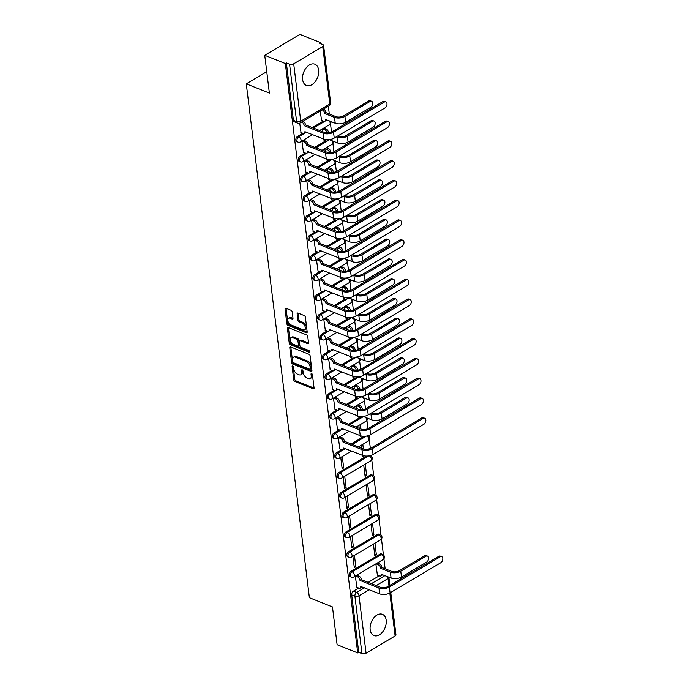 <?xml version="1.0" encoding="UTF-8"?>
<svg xmlns="http://www.w3.org/2000/svg" width="688" height="688" viewBox="0 0 688 688"><rect width="100%" height="100%" fill="white"/><g stroke="black" fill="none" stroke-linecap="round" stroke-linejoin="round"><path stroke-width="1.03" d="M292.718 366.007A1.006 0.585 -120.7 0 0 292.116 366.601L293.742 379.819A1.436 0.834 -120.7 0 0 294.911 381.47L313.203 388.772A1.436 0.834 -120.7 0 0 313.78 388.763A1.436 0.834 -120.7 0 0 314.063 387.937L312.438 374.719A1.006 0.585 -120.7 0 0 311.019 374.143L311.225 375.854A4.601 2.675 -120.7 0 1 310.331 378.52A4.601 2.675 -120.7 0 1 308.465 378.538L306.943 377.936A4.601 2.675 -120.7 0 1 303.202 372.655L302.987 370.944A1.006 0.585 -120.7 0 0 301.568 370.376L301.774 372.079A4.601 2.675 -120.7 0 1 300.88 374.745A4.601 2.675 -120.7 0 1 299.013 374.762L297.491 374.16A4.601 2.675 -120.7 0 1 293.75 368.88L293.535 367.168A1.006 0.585 -120.7 0 0 292.718 366.007M370.17 629.692A11.438 7.422 111.8 0 0 373.937 635.557A11.438 7.422 111.8 0 0 382.648 631.902A11.438 7.422 111.8 0 0 386.183 620.18A11.438 7.422 111.8 0 0 382.416 614.315A11.438 7.422 111.8 0 0 373.704 617.97A11.438 7.422 111.8 0 0 370.17 629.692M302.634 79.593A11.438 7.422 111.8 0 0 306.392 85.458A11.438 7.422 111.8 0 0 315.104 81.803A11.438 7.422 111.8 0 0 318.639 70.081A11.438 7.422 111.8 0 0 314.872 64.216A11.438 7.422 111.8 0 0 306.16 67.871A11.438 7.422 111.8 0 0 302.634 79.593M292.219 311.948A1.436 0.834 -120.7 0 0 291.05 310.297L285.916 308.25A1.436 0.834 -120.7 0 0 285.339 308.258A1.436 0.834 -120.7 0 0 285.056 309.084L286.853 323.764A1.436 0.834 -120.7 0 0 288.023 325.415L306.315 332.725A1.436 0.834 -120.7 0 0 306.9 332.717A1.436 0.834 -120.7 0 0 307.183 331.883L305.377 317.202A1.436 0.834 -120.7 0 0 304.208 315.551L298.007 313.083A1.436 0.834 -120.7 0 0 297.431 313.083A1.436 0.834 -120.7 0 0 297.147 313.917L297.921 320.204A1.436 0.834 -120.7 0 0 299.091 321.846L302.161 323.076A3.853 2.236 -120.7 0 1 305.016 326.379A3.853 2.236 -120.7 0 1 304.535 329.715A3.853 2.236 -120.7 0 1 302.978 329.733L290.938 324.925A3.853 2.236 -120.7 0 1 288.083 321.623A3.853 2.236 -120.7 0 1 288.564 318.286A3.853 2.236 -120.7 0 1 290.121 318.269L292.125 319.069A1.436 0.834 -120.7 0 0 292.71 319.06A1.436 0.834 -120.7 0 0 292.993 318.234L292.219 311.948M357.708 652.929L337.111 644.699L332.467 606.928L309.385 597.709L246.287 83.859L269.378 93.078L264.742 55.307L285.339 63.537L357.708 652.929L358.74 652.319L361.948 653.6L354.896 596.178A2.933 1.901 -68.2 0 1 356.642 592.428L364.477 587.776M290.671 346.941A1.436 0.834 -120.7 0 0 290.087 346.95A1.436 0.834 -120.7 0 0 289.803 347.784L291.609 362.464A1.436 0.834 -120.7 0 0 292.778 364.107L311.071 371.417A1.436 0.834 -120.7 0 0 311.655 371.408A1.436 0.834 -120.7 0 0 311.931 370.583L310.133 355.894A1.436 0.834 -120.7 0 0 308.964 354.251L290.671 346.941M289.235 343.114L287.429 328.434A1.436 0.834 -120.7 0 1 287.713 327.6A1.436 0.834 -120.7 0 1 288.289 327.591L306.59 334.901A1.436 0.834 -120.7 0 1 307.751 336.552L308.525 342.83A1.436 0.834 -120.7 0 1 308.241 343.665A1.436 0.834 -120.7 0 1 307.665 343.673L300.243 340.706A1.436 0.834 -120.7 0 0 299.658 340.715A1.436 0.834 -120.7 0 0 299.383 341.549L299.891 345.711A1.436 0.834 -120.7 0 0 301.06 347.363L308.783 350.45A1.006 0.585 -120.7 0 1 308.998 352.196L290.405 344.765A1.436 0.834 -120.7 0 1 289.235 343.114L290.259 342.504L288.453 327.823L287.429 328.434M264.742 55.307L299.934 34.4L320.539 42.63L320.668 43.705M385.142 568.77L383.913 558.768M383.44 554.924L381.487 538.988M381.014 535.152L379.054 519.216M378.589 515.381L376.628 499.445M376.155 495.609L374.203 479.674M373.73 475.829L371.769 459.902M371.305 456.058L371.21 455.293M370.359 448.413L369.344 440.122M368.871 436.287L368.777 435.521M367.934 428.641L366.919 420.351M365.509 408.861L364.485 400.579M363.075 389.09L362.06 380.808M360.65 369.318L359.635 361.037M358.224 349.547L357.21 341.257M355.799 329.776L354.776 321.485M353.365 309.996L352.351 301.714M350.94 290.224L349.925 281.942M348.515 270.453L347.492 262.171M346.081 250.681L345.066 242.391M343.656 230.91L342.641 222.62M341.231 211.13L340.207 202.848M338.797 191.359L337.782 183.077M336.372 171.587L335.357 163.305M333.947 151.816L332.932 143.525M331.513 132.044L330.498 123.754M329.303 113.984L328.348 106.201M285.339 63.537L286.371 62.926L289.579 64.208A2.933 1.436 -7 0 0 293.699 63.812L322.741 46.569A2.933 1.436 -7 0 0 323.584 45.382A2.933 1.436 -7 0 0 322.724 44.522L319.516 43.241L320.539 42.63M358.74 652.319L351.688 594.896A2.933 1.901 -68.2 0 1 353.426 591.147L358.654 588.042M368.183 582.383L379.183 575.847M390.75 592.445L395.953 634.775A2.933 1.436 173 0 1 395.11 635.961L366.068 653.204A2.933 1.436 173 0 1 361.948 653.6M352.892 556.291L354.286 567.652L355.825 566.74L354.088 566.043M373.412 544.105L374.805 555.465L376.345 554.545L374.616 553.857M350.467 536.52L351.86 547.88L353.4 546.969L351.663 546.272M370.987 524.333L372.38 535.685L373.919 534.774L372.182 534.086M348.033 516.748L349.435 528.109L350.975 527.189L349.237 526.501M368.562 504.562L369.955 515.914L371.494 515.002L369.757 514.306M345.608 496.977L347.001 508.329L348.541 507.417L346.804 506.729M366.128 484.782L367.53 496.143L369.069 495.231L367.332 494.534M343.183 477.205L344.576 488.557L346.116 487.646L344.378 486.949M363.703 465.011L365.096 476.371L366.635 475.46L364.898 474.763M340.749 457.425L342.151 468.786L343.69 467.874L341.953 467.178M362.516 455.361L362.671 456.6L363.978 455.817M338.324 437.654L339.881 448.92M360.091 435.59L360.245 436.82L361.553 436.046M335.899 417.883L337.455 429.14M357.665 415.819L357.975 416.954M333.474 398.111L335.03 409.369M355.232 396.047L355.55 397.182M331.04 378.34L332.596 389.597M352.806 376.276L353.125 377.411M328.615 358.56L330.171 369.826M350.381 356.496L350.691 357.631M326.189 338.788L327.746 350.054M347.956 336.724L348.266 337.86M323.756 319.017L325.312 330.274M345.522 316.953L345.84 318.088M321.33 299.246L322.887 310.503M343.097 297.182L343.407 298.317M318.905 279.474L320.462 290.732M340.672 277.41L340.981 278.545M316.471 259.694L318.037 270.96M338.238 257.63L338.556 258.765M314.046 239.923L315.603 251.189M335.813 237.859L336.131 238.994M311.621 220.151L313.178 231.409M333.388 218.087L333.697 219.223M309.196 200.38L310.752 211.637M330.954 198.316L331.272 199.451M306.762 180.609L308.319 191.866M328.529 178.545L328.847 179.671M304.337 160.829L305.893 172.095M326.103 158.765L326.413 159.9M301.912 141.057L303.468 152.323M323.67 138.993L323.988 140.128M299.71 123.152L301.034 132.543M320.238 111.009L321.563 120.357M297.586 136.362L298.73 136.817A2.933 1.901 -68.2 0 0 297.001 139.63A2.933 1.901 -68.2 0 0 297.947 142.072L296.812 141.625A2.933 1.901 111.8 0 1 295.866 139.174A2.933 1.901 111.8 0 1 297.586 136.362L302.815 133.257M312.343 127.598L323.343 121.071M300.02 156.133L301.155 156.589A2.933 1.901 -68.2 0 0 299.435 159.401A2.933 1.901 -68.2 0 0 300.381 161.852L299.237 161.396A2.933 1.901 111.8 0 1 298.291 158.945A2.933 1.901 111.8 0 1 300.02 156.133L305.248 153.028M314.769 147.37L325.768 140.842M302.445 175.913L303.58 176.36A2.933 1.901 -68.2 0 0 301.86 179.172A2.933 1.901 -68.2 0 0 302.806 181.623L301.671 181.168A2.933 1.901 111.8 0 1 300.725 178.717A2.933 1.901 111.8 0 1 302.445 175.913L307.674 172.8M317.194 167.15L328.193 160.614M304.87 195.684L306.014 196.14A2.933 1.901 -68.2 0 0 304.285 198.944A2.933 1.901 -68.2 0 0 305.231 201.395L304.096 200.939A2.933 1.901 111.8 0 1 303.15 198.488A2.933 1.901 111.8 0 1 304.87 195.684L310.099 192.58M319.628 186.921L330.627 180.385M307.304 215.456L308.439 215.912A2.933 1.901 -68.2 0 0 306.719 218.715A2.933 1.901 -68.2 0 0 307.665 221.166L306.521 220.71A2.933 1.901 111.8 0 1 305.575 218.259A2.933 1.901 111.8 0 1 307.304 215.456L312.533 212.351M322.053 206.692L333.052 200.156M309.729 235.227L310.864 235.683A2.933 1.901 -68.2 0 0 309.144 238.495A2.933 1.901 -68.2 0 0 310.09 240.938L308.955 240.49A2.933 1.901 111.8 0 1 308 238.039A2.933 1.901 111.8 0 1 309.729 235.227L314.958 232.123M324.478 226.464L335.477 219.936M312.154 254.999L313.298 255.454A2.933 1.901 -68.2 0 0 311.569 258.267A2.933 1.901 -68.2 0 0 312.515 260.718L311.38 260.262A2.933 1.901 111.8 0 1 310.434 257.811A2.933 1.901 111.8 0 1 312.154 254.999L317.383 251.894M326.912 246.235L337.903 239.708M314.579 274.779L315.723 275.226A2.933 1.901 -68.2 0 0 314.003 278.038A2.933 1.901 -68.2 0 0 314.949 280.489L313.805 280.033A2.933 1.901 111.8 0 1 312.859 277.582A2.933 1.901 111.8 0 1 314.579 274.779L319.817 271.665M329.337 266.015L340.336 259.479M317.013 294.55L318.148 295.006A2.933 1.901 -68.2 0 0 316.428 297.809A2.933 1.901 -68.2 0 0 317.374 300.26L316.231 299.805A2.933 1.901 111.8 0 1 315.285 297.354A2.933 1.901 111.8 0 1 317.013 294.55L322.242 291.445M331.762 285.787L342.762 279.251M319.438 314.321L320.574 314.777A2.933 1.901 -68.2 0 0 318.854 317.581A2.933 1.901 -68.2 0 0 319.8 320.032L318.664 319.576A2.933 1.901 111.8 0 1 317.718 317.134A2.933 1.901 111.8 0 1 319.438 314.321L324.667 311.217M334.196 305.558L345.187 299.022M321.864 334.093L323.007 334.549A2.933 1.901 -68.2 0 0 321.279 337.361A2.933 1.901 -68.2 0 0 322.233 339.803L321.09 339.356A2.933 1.901 111.8 0 1 320.144 336.905A2.933 1.901 111.8 0 1 321.864 334.093L327.092 330.988M336.621 325.329L347.621 318.802M324.297 353.864L325.433 354.32A2.933 1.901 -68.2 0 0 323.713 357.132A2.933 1.901 -68.2 0 0 324.659 359.583L323.515 359.127A2.933 1.901 111.8 0 1 322.569 356.676A2.933 1.901 111.8 0 1 324.297 353.864L329.526 350.76M339.046 345.101L350.046 338.573M326.723 373.644L327.858 374.1A2.933 1.901 -68.2 0 0 326.138 376.904A2.933 1.901 -68.2 0 0 327.084 379.355L325.949 378.899A2.933 1.901 111.8 0 1 325.003 376.448A2.933 1.901 111.8 0 1 326.723 373.644L331.951 370.531M341.48 364.881L352.471 358.345M329.148 393.416L330.292 393.871A2.933 1.901 -68.2 0 0 328.563 396.675A2.933 1.901 -68.2 0 0 329.509 399.126L328.374 398.67A2.933 1.901 111.8 0 1 327.428 396.219A2.933 1.901 111.8 0 1 329.148 393.416L334.377 390.311M343.905 384.652L354.905 378.116M331.582 413.187L332.717 413.643A2.933 1.901 -68.2 0 0 330.997 416.446A2.933 1.901 -68.2 0 0 331.943 418.897L330.799 418.442A2.933 1.901 111.8 0 1 329.853 415.999A2.933 1.901 111.8 0 1 331.582 413.187L336.81 410.082M346.331 404.424L357.33 397.888M334.007 432.958L335.142 433.414A2.933 1.901 -68.2 0 0 333.422 436.226A2.933 1.901 -68.2 0 0 334.368 438.677L333.233 438.222A2.933 1.901 111.8 0 1 332.287 435.771A2.933 1.901 111.8 0 1 334.007 432.958L339.236 429.854M348.756 424.195L359.755 417.668M336.432 452.73L337.576 453.186A2.933 1.901 -68.2 0 0 335.847 455.998A2.933 1.901 -68.2 0 0 336.793 458.449L335.658 457.993A2.933 1.901 111.8 0 1 334.712 455.542A2.933 1.901 111.8 0 1 336.432 452.73L341.661 449.625M351.19 443.966L364.107 436.295M338.866 472.51L340.001 472.966A2.933 1.901 -68.2 0 0 338.281 475.769A2.933 1.901 -68.2 0 0 339.227 478.22L338.083 477.764A2.933 1.901 111.8 0 1 337.137 475.313A2.933 1.901 111.8 0 1 338.866 472.51L366.532 456.067M341.291 492.281L342.426 492.737A2.933 1.901 -68.2 0 0 340.706 495.541A2.933 1.901 -68.2 0 0 341.652 497.992L340.517 497.536A2.933 1.901 111.8 0 1 339.562 495.085A2.933 1.901 111.8 0 1 341.291 492.281L370.325 475.03L371.468 475.485A2.933 1.901 -68.2 0 1 372.862 475.296L371.726 474.84A2.933 1.901 111.8 0 0 370.325 475.03M343.716 512.053L344.86 512.508A2.933 1.901 -68.2 0 0 343.131 515.312A2.933 1.901 -68.2 0 0 344.077 517.763L342.942 517.307A2.933 1.901 111.8 0 1 341.996 514.865A2.933 1.901 111.8 0 1 343.716 512.053L372.758 494.801L373.894 495.257A2.933 1.901 -68.2 0 1 375.295 495.068L374.152 494.62A2.933 1.901 111.8 0 0 372.758 494.801M346.141 531.824L347.285 532.28A2.933 1.901 -68.2 0 0 345.565 535.092A2.933 1.901 -68.2 0 0 346.511 537.543L345.367 537.087A2.933 1.901 111.8 0 1 344.421 534.636A2.933 1.901 111.8 0 1 346.141 531.824L375.184 514.581L376.319 515.028A2.933 1.901 -68.2 0 1 377.721 514.848L376.585 514.392A2.933 1.901 111.8 0 0 375.184 514.581M348.575 551.595L349.71 552.051A2.933 1.901 -68.2 0 0 347.99 554.863A2.933 1.901 -68.2 0 0 348.936 557.314L347.793 556.859A2.933 1.901 111.8 0 1 346.847 554.408A2.933 1.901 111.8 0 1 348.575 551.595L377.609 534.352L378.753 534.808A2.933 1.901 -68.2 0 1 380.146 534.619L379.011 534.163A2.933 1.901 111.8 0 0 377.609 534.352M351 571.375L352.136 571.831A2.933 1.901 -68.2 0 0 350.416 574.635A2.933 1.901 -68.2 0 0 351.362 577.086L350.226 576.63A2.933 1.901 111.8 0 1 349.28 574.179A2.933 1.901 111.8 0 1 351 571.375L380.043 554.124L381.178 554.58A2.933 1.901 -68.2 0 1 382.58 554.39L381.436 553.935A2.933 1.901 111.8 0 0 380.043 554.124M246.287 83.859L266.755 71.698M355.318 576.071L356.874 587.328M375.846 563.876L377.402 575.142M376.345 554.545L374.951 543.193M373.919 534.774L372.526 523.422M371.494 515.002L370.101 503.642M369.069 495.231L367.667 483.87M366.635 475.46L365.242 464.099M363.367 448.834L362.817 444.328M360.942 429.063L360.383 424.548M286.371 62.926L293.423 120.34A2.933 1.901 111.8 0 0 294.387 121.845L297.594 123.126A2.933 1.901 -68.2 0 1 296.631 121.63L289.579 64.208M355.825 566.74L354.432 555.379M353.4 546.969L352.007 535.608M350.975 527.189L349.573 515.837M348.541 507.417L347.148 496.065M346.116 487.646L344.722 476.285M343.69 467.874L342.289 456.514M361.277 445.239L361.63 448.137M358.844 425.468L359.205 428.366M356.418 405.696L356.78 408.595M353.993 385.916L354.346 388.823M351.568 366.145L351.921 369.052M349.134 346.374L349.495 349.272M346.709 326.602L347.062 329.5M344.284 306.831L344.636 309.729M341.85 287.051L342.211 289.958M339.425 267.279L339.777 270.186M337 247.508L337.352 250.406M334.566 227.737L334.927 230.635M332.141 207.965L332.502 210.863M329.715 188.185L330.068 191.092M327.282 168.414L327.643 171.321M324.856 148.642L325.218 151.541M322.431 128.871L322.784 131.769M300.88 374.745L301.903 374.134A4.601 2.675 -120.7 0 0 302.806 371.477L301.774 372.079M302.643 370.153L302.806 371.477M310.331 378.52L311.354 377.91A4.601 2.675 -120.7 0 0 312.257 375.252L311.225 375.854M312.094 373.928L312.257 375.252M293.191 366.386L294.765 379.208A1.436 0.834 -120.7 0 0 295.935 380.86L314.072 388.101M290.818 347.001A1.436 0.834 -120.7 0 0 290.835 347.173L292.632 361.854A1.436 0.834 -120.7 0 0 293.802 363.505L311.948 370.746M292.864 361.664A1.006 0.585 -120.7 0 0 293.681 362.817L309.738 369.232A1.006 0.585 -120.7 0 0 310.34 368.639L310.125 366.842A4.601 2.675 -120.7 0 0 306.384 361.561L295.401 357.175A4.601 2.675 -120.7 0 0 293.544 357.192A4.601 2.675 -120.7 0 0 292.641 359.858L292.864 361.664M310.142 369.224L311.174 368.613A1.006 0.585 -120.7 0 0 311.372 368.028L310.34 368.639M293.544 357.192L294.567 356.59A4.601 2.675 -120.7 0 1 296.433 356.565L307.407 360.951A4.601 2.675 -120.7 0 1 311.148 366.231L311.372 368.028M308.542 343.002L301.267 340.096A1.436 0.834 -120.7 0 0 300.69 340.104L299.658 340.715M309.557 351.396L291.428 344.155L290.405 344.765M292.546 337.636A3.853 2.236 -120.7 0 0 290.99 337.653A3.853 2.236 -120.7 0 0 290.508 340.99A3.853 2.236 -120.7 0 0 293.363 344.292L297.603 345.987A1.436 0.834 -120.7 0 0 298.188 345.978A1.436 0.834 -120.7 0 0 298.472 345.144L297.956 340.981A1.436 0.834 -120.7 0 0 296.786 339.33L292.546 337.636L293.57 337.025A3.853 2.236 -120.7 0 0 292.013 337.043L290.99 337.653M298.188 345.978L299.211 345.367A1.436 0.834 -120.7 0 0 299.495 344.542L298.472 345.144M293.57 337.025L297.818 338.72A1.436 0.834 -120.7 0 1 298.988 340.371L299.495 344.542M290.259 342.504A1.436 0.834 -120.7 0 0 291.428 344.155M288.564 318.286L289.588 317.675A3.853 2.236 -120.7 0 1 291.144 317.658L293.002 318.398M304.535 329.715L305.567 329.105A3.853 2.236 -120.7 0 0 306.048 325.768A3.853 2.236 -120.7 0 0 303.184 322.466L302.161 323.076M298.162 313.143A1.436 0.834 -120.7 0 0 298.171 313.307L298.945 319.593A1.436 0.834 -120.7 0 0 300.114 321.244L303.184 322.466M286.07 308.31A1.436 0.834 -120.7 0 0 286.079 308.473L287.885 323.162A1.436 0.834 -120.7 0 0 289.055 324.805L307.192 332.055M377.213 575.065L379.509 575.976A2.933 1.703 -120.7 0 0 380.696 575.968A2.933 1.703 -120.7 0 0 381.264 574.274L391.076 578.006A7.405 3.638 -7 0 0 401.491 577.017L426.577 562.122A3.371 2.193 111.8 0 0 428.555 558.888A3.371 2.193 111.8 0 0 427.472 556.067A3.371 2.193 111.8 0 0 425.863 556.291L424.513 555.749A3.371 2.193 -68.2 0 1 426.121 555.534L427.472 556.067M377.265 563.033L379.458 563.911A2.933 1.703 59.3 0 1 381.84 567.265L380.524 568.254L390.363 572.184A7.405 3.638 -7 0 0 400.769 571.186L425.863 556.291M380.524 568.254L380.507 568.064A2.933 1.703 -120.7 0 0 378.125 564.702L375.932 563.825M424.513 555.749L399.427 570.653A5.495 2.7 173 0 1 391.696 571.384L381.857 567.462M382.502 574.583A2.933 1.703 59.3 0 1 382.029 575.177L380.696 575.968M356.694 587.251L358.981 588.171A2.933 1.703 -120.7 0 0 360.168 588.154A2.933 1.703 -120.7 0 0 360.744 586.46L379.664 593.839A7.405 3.638 -7 0 0 390.079 592.85L440.819 562.707A3.371 2.193 111.8 0 0 442.797 559.482A3.371 2.193 111.8 0 0 441.713 556.661A3.371 2.193 111.8 0 0 440.105 556.876L438.755 556.343A3.371 2.193 -68.2 0 1 440.363 556.128L441.713 556.661M356.745 575.22L358.93 576.097A2.933 1.703 59.3 0 1 361.312 579.459L360.005 580.44L378.95 588.008A7.405 3.638 -7 0 0 389.365 587.019L440.105 556.876M438.755 556.343L388.015 586.486A5.495 2.7 173 0 1 380.283 587.217L361.338 579.649M361.974 586.778A2.933 1.703 59.3 0 1 361.501 587.363L360.168 588.154M360.005 580.44L359.979 580.251A2.933 1.703 -120.7 0 0 357.597 576.888L358.93 576.097M355.412 576.011L357.597 576.888M339.7 448.843L341.988 449.754A2.933 1.703 -120.7 0 0 343.174 449.746A2.933 1.703 -120.7 0 0 343.751 448.051L362.671 455.43A7.405 3.638 -7 0 0 373.085 454.441L423.825 424.298A3.371 2.193 111.8 0 0 425.803 421.065A3.371 2.193 111.8 0 0 424.72 418.252A3.371 2.193 111.8 0 0 423.111 418.467L421.761 417.926A3.371 2.193 -68.2 0 1 423.369 417.711L424.72 418.252M339.752 436.811L341.936 437.688A2.933 1.703 59.3 0 1 344.318 441.042L343.011 442.031L361.957 449.599A7.405 3.638 -7 0 0 372.363 448.61L423.111 418.467M421.761 417.926L371.021 448.069A5.495 2.7 173 0 1 363.29 448.808L344.344 441.24M344.98 448.361A2.933 1.703 59.3 0 1 344.507 448.954L343.174 449.746M343.011 442.031L342.985 441.842A2.933 1.703 -120.7 0 0 340.603 438.48L341.936 437.688M338.419 437.602L340.603 438.48M363.187 416.438L371.658 419.826A7.405 3.638 -7 0 0 382.064 418.837L407.15 403.933A3.371 2.193 111.8 0 0 409.136 400.7A3.371 2.193 111.8 0 0 408.044 397.888A3.371 2.193 111.8 0 0 406.436 398.103L405.094 397.561A3.371 2.193 -68.2 0 1 406.703 397.346L408.044 397.888M357.794 416.876L360.082 417.797A2.933 1.703 -120.7 0 0 361.269 417.779A2.933 1.703 -120.7 0 0 361.862 416.524M370.221 413.703L370.944 413.995A7.405 3.638 -7 0 0 381.35 413.006L406.436 398.103M361.062 409.73A2.933 1.703 -120.7 0 0 358.697 406.513L356.513 405.636M357.846 404.845L360.03 405.722A2.933 1.703 59.3 0 1 362.413 409.085L361.673 409.73M405.094 397.561L380.008 412.465A5.495 2.7 173 0 1 372.277 413.204L371.554 412.912M363.178 409.566L362.438 409.274M363.058 416.455A2.933 1.703 59.3 0 1 362.602 416.988L361.269 417.779M337.275 429.071L339.562 429.983A2.933 1.703 -120.7 0 0 340.749 429.974A2.933 1.703 -120.7 0 0 341.317 428.28L360.245 435.65A7.405 3.638 -7 0 0 370.651 434.661L421.4 404.527A3.371 2.193 111.8 0 0 423.378 401.293A3.371 2.193 111.8 0 0 422.286 398.481A3.371 2.193 111.8 0 0 420.678 398.696L419.336 398.154A3.371 2.193 -68.2 0 1 420.944 397.939L422.286 398.481M337.318 417.04L339.511 417.908A2.933 1.703 59.3 0 1 341.893 421.271L340.586 422.26L359.532 429.819A7.405 3.638 -7 0 0 369.938 428.83L420.678 398.696M419.336 398.154L368.596 428.297A5.495 2.7 173 0 1 360.865 429.028L341.919 421.46M342.555 428.59A2.933 1.703 59.3 0 1 342.082 429.174L340.749 429.974M340.586 422.26L340.56 422.062A2.933 1.703 -120.7 0 0 338.178 418.7L339.511 417.908M335.985 417.831L338.178 418.7M360.753 396.666L369.224 400.055A7.405 3.638 -7 0 0 379.638 399.066L404.725 384.162A3.371 2.193 111.8 0 0 406.711 380.928A3.371 2.193 111.8 0 0 405.619 378.116A3.371 2.193 111.8 0 0 404.011 378.331L402.661 377.789A3.371 2.193 -68.2 0 1 404.269 377.574L405.619 378.116M355.369 397.105L357.657 398.025A2.933 1.703 -120.7 0 0 358.844 398.008A2.933 1.703 -120.7 0 0 359.437 396.744M367.796 393.932L368.51 394.224A7.405 3.638 -7 0 0 378.925 393.235L404.011 378.331M358.629 389.958A2.933 1.703 -120.7 0 0 356.272 386.742L354.079 385.865M355.412 385.074L357.605 385.951A2.933 1.703 59.3 0 1 359.987 389.313L359.248 389.95M402.661 377.789L377.574 392.693A5.495 2.7 173 0 1 369.843 393.433L369.129 393.14M360.744 389.795L360.013 389.503M360.624 396.684A2.933 1.703 59.3 0 1 360.177 397.217L358.844 398.008M334.841 409.3L337.137 410.211A2.933 1.703 -120.7 0 0 338.315 410.194A2.933 1.703 -120.7 0 0 338.892 408.5L357.82 415.879A7.405 3.638 -7 0 0 368.226 414.89L418.966 384.755A3.371 2.193 111.8 0 0 420.953 381.522A3.371 2.193 111.8 0 0 419.861 378.701A3.371 2.193 111.8 0 0 418.252 378.925L416.902 378.383A3.371 2.193 -68.2 0 1 418.51 378.168L419.861 378.701M334.893 397.26L337.086 398.137A2.933 1.703 59.3 0 1 339.468 401.5L338.152 402.48L357.098 410.048A7.405 3.638 -7 0 0 367.512 409.059L418.252 378.925M416.902 378.383L366.162 408.526A5.495 2.7 173 0 1 358.431 409.257L339.485 401.689M340.13 408.818A2.933 1.703 59.3 0 1 339.657 409.403L338.315 410.194M338.152 402.48L338.126 402.291A2.933 1.703 -120.7 0 0 335.753 398.928L337.086 398.137M333.56 398.06L335.753 398.928M358.328 376.895L366.799 380.275A7.405 3.638 -7 0 0 377.213 379.286L402.299 364.391A3.371 2.193 111.8 0 0 404.277 361.157A3.371 2.193 111.8 0 0 403.194 358.336A3.371 2.193 111.8 0 0 401.586 358.56L400.235 358.018A3.371 2.193 -68.2 0 1 401.844 357.803L403.194 358.336M352.935 377.334L355.232 378.245A2.933 1.703 -120.7 0 0 356.41 378.237A2.933 1.703 -120.7 0 0 357.012 376.972M365.362 374.16L366.085 374.444A7.405 3.638 -7 0 0 376.491 373.455L401.586 358.56M356.203 370.187A2.933 1.703 -120.7 0 0 353.838 366.971L351.654 366.093M352.987 365.302L355.18 366.171A2.933 1.703 59.3 0 1 357.562 369.533L356.823 370.178M400.235 358.018L375.149 372.922A5.495 2.7 173 0 1 367.418 373.653L366.695 373.369M358.319 370.024L357.579 369.731M358.199 376.904A2.933 1.703 59.3 0 1 357.751 377.445L356.41 378.237M332.416 389.52L334.703 390.44A2.933 1.703 -120.7 0 0 335.89 390.423A2.933 1.703 -120.7 0 0 336.466 388.729L355.386 396.107A7.405 3.638 -7 0 0 365.801 395.118L416.541 364.975A3.371 2.193 111.8 0 0 418.519 361.75A3.371 2.193 111.8 0 0 417.435 358.93A3.371 2.193 111.8 0 0 415.827 359.145L414.477 358.611A3.371 2.193 -68.2 0 1 416.085 358.396L417.435 358.93M332.467 377.488L334.652 378.366A2.933 1.703 59.3 0 1 337.034 381.728L335.727 382.709L354.673 390.277A7.405 3.638 -7 0 0 365.087 389.288L415.827 359.145M414.477 358.611L363.737 388.746A5.495 2.7 173 0 1 356.006 389.485L337.06 381.917M337.696 389.038A2.933 1.703 59.3 0 1 337.223 389.632L335.89 390.423M335.727 382.709L335.701 382.519A2.933 1.703 -120.7 0 0 333.319 379.157L334.652 378.366M331.134 378.28L333.319 379.157M355.902 357.124L364.373 360.503A7.405 3.638 -7 0 0 374.779 359.514L399.874 344.611A3.371 2.193 111.8 0 0 401.852 341.386A3.371 2.193 111.8 0 0 400.76 338.565A3.371 2.193 111.8 0 0 399.152 338.78L397.81 338.247A3.371 2.193 -68.2 0 1 399.418 338.032L400.76 338.565M350.51 357.562L352.798 358.474A2.933 1.703 -120.7 0 0 353.985 358.457A2.933 1.703 -120.7 0 0 354.578 357.201M362.937 354.389L363.66 354.673A7.405 3.638 -7 0 0 374.066 353.684L399.152 338.78M353.778 350.416A2.933 1.703 -120.7 0 0 351.413 347.191L349.229 346.322M350.562 345.531L352.746 346.399A2.933 1.703 59.3 0 1 355.128 349.762L354.389 350.407M397.81 338.247L372.724 353.15A5.495 2.7 173 0 1 364.993 353.881L364.27 353.598M355.894 350.252L355.154 349.951M355.773 357.132A2.933 1.703 59.3 0 1 355.318 357.665L353.985 358.457M353.469 337.352L361.948 340.732A7.405 3.638 -7 0 0 372.354 339.743L397.44 324.839A3.371 2.193 111.8 0 0 399.427 321.614A3.371 2.193 111.8 0 0 398.335 318.793A3.371 2.193 111.8 0 0 396.727 319.008L395.385 318.475A3.371 2.193 -68.2 0 1 396.993 318.26L398.335 318.793M348.085 337.791L350.373 338.702A2.933 1.703 -120.7 0 0 351.559 338.685A2.933 1.703 -120.7 0 0 352.153 337.43M360.512 334.617L361.226 334.901A7.405 3.638 -7 0 0 371.64 333.912L396.727 319.008M351.344 330.636A2.933 1.703 -120.7 0 0 348.988 327.419L346.795 326.551M348.128 325.751L350.321 326.628A2.933 1.703 59.3 0 1 352.703 329.991L351.964 330.636M395.385 318.475L370.29 333.37A5.495 2.7 173 0 1 362.559 334.11L361.845 333.826M353.46 330.472L352.729 330.18M353.34 337.361A2.933 1.703 59.3 0 1 352.892 337.894L351.559 338.685M351.043 317.572L359.514 320.961A7.405 3.638 -7 0 0 369.929 319.972L395.015 305.068A3.371 2.193 111.8 0 0 396.993 301.834A3.371 2.193 111.8 0 0 395.91 299.022A3.371 2.193 111.8 0 0 394.301 299.237L392.951 298.695A3.371 2.193 -68.2 0 1 394.559 298.48L395.91 299.022M345.651 318.011L347.947 318.931A2.933 1.703 -120.7 0 0 349.134 318.914A2.933 1.703 -120.7 0 0 349.728 317.658M358.078 314.837L358.801 315.13A7.405 3.638 -7 0 0 369.207 314.141L394.301 299.237M348.919 310.864A2.933 1.703 -120.7 0 0 346.563 307.648L344.37 306.771M345.703 305.979L347.896 306.857A2.933 1.703 59.3 0 1 350.278 310.219L349.538 310.864M392.951 298.695L367.865 313.599A5.495 2.7 173 0 1 360.134 314.339L359.411 314.046M351.035 310.701L350.295 310.408M350.914 317.589A2.933 1.703 59.3 0 1 350.467 318.123L349.134 318.914M348.618 297.801L357.089 301.189A7.405 3.638 -7 0 0 367.495 300.2L392.59 285.296A3.371 2.193 111.8 0 0 394.568 282.063A3.371 2.193 111.8 0 0 393.476 279.251A3.371 2.193 111.8 0 0 391.868 279.466L390.526 278.924A3.371 2.193 -68.2 0 1 392.134 278.709L393.476 279.251M343.226 298.239L345.514 299.16A2.933 1.703 -120.7 0 0 346.7 299.142A2.933 1.703 -120.7 0 0 347.302 297.878M355.653 295.066L356.375 295.358A7.405 3.638 -7 0 0 366.781 294.369L391.868 279.466M346.494 291.093A2.933 1.703 -120.7 0 0 344.129 287.876L341.945 286.999M343.278 286.208L345.462 287.085A2.933 1.703 59.3 0 1 347.844 290.448L347.105 291.084M390.526 278.924L365.44 293.828A5.495 2.7 173 0 1 357.708 294.559L356.986 294.275M348.61 290.929L347.87 290.637M348.489 297.818A2.933 1.703 59.3 0 1 348.033 298.351L346.7 299.142M346.184 278.029L354.664 281.409A7.405 3.638 -7 0 0 365.07 280.42L390.156 265.516A3.371 2.193 111.8 0 0 392.143 262.291A3.371 2.193 111.8 0 0 391.051 259.471A3.371 2.193 111.8 0 0 389.442 259.694L388.101 259.152A3.371 2.193 -68.2 0 1 389.709 258.937L391.051 259.471M340.801 278.468L343.088 279.38A2.933 1.703 -120.7 0 0 344.275 279.371A2.933 1.703 -120.7 0 0 344.869 278.107M353.228 275.295L353.942 275.578A7.405 3.638 -7 0 0 364.356 274.589L389.442 259.694M344.069 271.321A2.933 1.703 -120.7 0 0 341.704 268.105L339.511 267.228M340.852 266.437L343.037 267.305A2.933 1.703 59.3 0 1 345.419 270.668L344.679 271.313M388.101 259.152L363.006 274.056A5.495 2.7 173 0 1 355.275 274.787L354.561 274.503M346.176 271.158L345.445 270.857M346.055 278.038A2.933 1.703 59.3 0 1 345.608 278.58L344.275 279.371M343.759 258.258L352.23 261.638A7.405 3.638 -7 0 0 362.645 260.649L387.731 245.745A3.371 2.193 111.8 0 0 389.709 242.52A3.371 2.193 111.8 0 0 388.625 239.699A3.371 2.193 111.8 0 0 387.017 239.914L385.667 239.381A3.371 2.193 -68.2 0 1 387.275 239.166L388.625 239.699M338.367 258.697L340.663 259.608A2.933 1.703 -120.7 0 0 341.85 259.591A2.933 1.703 -120.7 0 0 342.443 258.335M350.794 255.523L351.516 255.807A7.405 3.638 -7 0 0 361.931 254.818L387.017 239.914M341.635 251.55A2.933 1.703 -120.7 0 0 339.279 248.325L337.086 247.456M338.419 246.665L340.612 247.534A2.933 1.703 59.3 0 1 342.994 250.896L342.254 251.541M385.667 239.381L360.581 254.285A5.495 2.7 173 0 1 352.849 255.016L352.136 254.732M343.751 251.387L343.011 251.086M343.63 258.267A2.933 1.703 59.3 0 1 343.183 258.8L341.85 259.591M341.334 238.478L349.805 241.866A7.405 3.638 -7 0 0 360.22 240.877L385.306 225.974A3.371 2.193 111.8 0 0 387.284 222.749A3.371 2.193 111.8 0 0 386.2 219.928A3.371 2.193 111.8 0 0 384.583 220.143L383.242 219.61A3.371 2.193 -68.2 0 1 384.85 219.386L386.2 219.928M335.942 238.925L338.229 239.837A2.933 1.703 -120.7 0 0 339.416 239.82A2.933 1.703 -120.7 0 0 340.018 238.564M348.369 235.752L349.091 236.036A7.405 3.638 -7 0 0 359.497 235.047L384.583 220.143M339.21 231.77A2.933 1.703 -120.7 0 0 336.845 228.554L334.66 227.685M335.993 226.885L338.178 227.762A2.933 1.703 59.3 0 1 340.56 231.125L339.82 231.77M383.242 219.61L358.156 234.505A5.495 2.7 173 0 1 350.424 235.244L349.702 234.952M341.325 231.607L340.586 231.314M341.205 238.495A2.933 1.703 59.3 0 1 340.749 239.028L339.416 239.82M338.9 218.707L347.38 222.095A7.405 3.638 -7 0 0 357.786 221.106L382.872 206.202A3.371 2.193 111.8 0 0 384.859 202.969A3.371 2.193 111.8 0 0 383.766 200.156A3.371 2.193 111.8 0 0 382.158 200.371L380.817 199.83A3.371 2.193 -68.2 0 1 382.425 199.615L383.766 200.156M333.517 219.145L335.804 220.065A2.933 1.703 -120.7 0 0 336.991 220.048A2.933 1.703 -120.7 0 0 337.584 218.793M345.944 215.972L346.657 216.264A7.405 3.638 -7 0 0 357.072 215.275L382.158 200.371M336.785 211.999A2.933 1.703 -120.7 0 0 334.42 208.782L332.235 207.905M333.568 207.114L335.753 207.991A2.933 1.703 59.3 0 1 338.135 211.354L337.395 211.999M380.817 199.83L355.722 214.733A5.495 2.7 173 0 1 347.999 215.473L347.277 215.181M338.9 211.835L338.161 211.543M338.771 218.724A2.933 1.703 59.3 0 1 338.324 219.257L336.991 220.048M336.475 198.935L344.946 202.324A7.405 3.638 -7 0 0 355.361 201.326L380.447 186.431A3.371 2.193 111.8 0 0 382.425 183.197A3.371 2.193 111.8 0 0 381.341 180.385A3.371 2.193 111.8 0 0 379.733 180.6L378.383 180.058A3.371 2.193 -68.2 0 1 379.991 179.843L381.341 180.385M331.091 199.374L333.379 200.285A2.933 1.703 -120.7 0 0 334.566 200.277A2.933 1.703 -120.7 0 0 335.159 199.013M343.518 196.2L344.232 196.493A7.405 3.638 -7 0 0 354.647 195.504L379.733 180.6M334.351 192.227A2.933 1.703 -120.7 0 0 331.994 189.011L329.801 188.134M331.134 187.342L333.327 188.22A2.933 1.703 59.3 0 1 335.71 191.582L334.97 192.219M378.383 180.058L353.297 194.962A5.495 2.7 173 0 1 345.565 195.693L344.851 195.409M336.466 192.064L335.735 191.771M336.346 198.952A2.933 1.703 59.3 0 1 335.899 199.486L334.566 200.277M334.05 179.164L342.521 182.544A7.405 3.638 -7 0 0 352.935 181.555L378.022 166.651A3.371 2.193 111.8 0 0 380 163.426A3.371 2.193 111.8 0 0 378.916 160.605A3.371 2.193 111.8 0 0 377.308 160.82L375.958 160.287A3.371 2.193 -68.2 0 1 377.566 160.072L378.916 160.605M328.658 179.602L330.945 180.514A2.933 1.703 -120.7 0 0 332.132 180.505A2.933 1.703 -120.7 0 0 332.734 179.241M341.085 176.429L341.807 176.713A7.405 3.638 -7 0 0 352.213 175.724L377.308 160.82M331.926 172.456A2.933 1.703 -120.7 0 0 329.561 169.239L327.376 168.362M328.709 167.571L330.902 168.44A2.933 1.703 59.3 0 1 333.284 171.802L332.536 172.447M375.958 160.287L350.871 175.191A5.495 2.7 173 0 1 343.14 175.922L342.418 175.638M334.041 172.292L333.302 171.991M333.921 179.172A2.933 1.703 59.3 0 1 333.474 179.706L332.132 180.505M331.625 159.392L340.096 162.772A7.405 3.638 -7 0 0 350.502 161.783L375.596 146.879A3.371 2.193 111.8 0 0 377.574 143.654A3.371 2.193 111.8 0 0 376.482 140.834A3.371 2.193 111.8 0 0 374.874 141.049L373.532 140.515A3.371 2.193 -68.2 0 1 375.141 140.3L376.482 140.834M326.232 159.831L328.52 160.743A2.933 1.703 -120.7 0 0 329.707 160.725A2.933 1.703 -120.7 0 0 330.3 159.47M338.659 156.658L339.382 156.941A7.405 3.638 -7 0 0 349.788 155.952L374.874 141.049M329.5 152.684A2.933 1.703 -120.7 0 0 327.135 149.459L324.951 148.591M326.284 147.8L328.468 148.668A2.933 1.703 59.3 0 1 330.851 152.031L330.111 152.676M373.532 140.515L348.446 155.419A5.495 2.7 173 0 1 340.715 156.15L339.992 155.866M331.616 152.512L330.876 152.22M331.496 159.401A2.933 1.703 59.3 0 1 331.04 159.934L329.707 160.725M329.191 139.612L337.662 143.001A7.405 3.638 -7 0 0 348.076 142.012L373.163 127.108A3.371 2.193 111.8 0 0 375.149 123.883A3.371 2.193 111.8 0 0 374.057 121.062A3.371 2.193 111.8 0 0 372.449 121.277L371.099 120.744A3.371 2.193 -68.2 0 1 372.707 120.52L374.057 121.062M323.807 140.06L326.095 140.971A2.933 1.703 -120.7 0 0 327.282 140.954A2.933 1.703 -120.7 0 0 327.875 139.698M336.234 136.886L336.948 137.17A7.405 3.638 -7 0 0 347.363 136.181L372.449 121.277M327.067 132.904A2.933 1.703 -120.7 0 0 324.71 129.688L322.517 128.811M323.85 128.02L326.043 128.897A2.933 1.703 59.3 0 1 328.425 132.259L327.686 132.904M371.099 120.744L346.012 135.639A5.495 2.7 173 0 1 338.281 136.379L337.567 136.086M329.182 132.741L328.451 132.449M329.062 139.63A2.933 1.703 59.3 0 1 328.615 140.163L327.282 140.954M329.991 369.748L332.278 370.669A2.933 1.703 -120.7 0 0 333.465 370.651A2.933 1.703 -120.7 0 0 334.041 368.957L352.961 376.336A7.405 3.638 -7 0 0 363.376 375.347L414.116 345.204A3.371 2.193 111.8 0 0 416.094 341.979A3.371 2.193 111.8 0 0 415.002 339.158A3.371 2.193 111.8 0 0 413.393 339.373L412.052 338.84A3.371 2.193 -68.2 0 1 413.66 338.616L415.002 339.158M330.042 357.717L332.227 358.594A2.933 1.703 59.3 0 1 334.609 361.957L333.302 362.937L352.247 370.505A7.405 3.638 -7 0 0 362.653 369.516L413.393 339.373M412.052 338.84L361.312 368.974A5.495 2.7 173 0 1 353.58 369.714L334.635 362.146M335.271 369.267A2.933 1.703 59.3 0 1 334.798 369.86L333.465 370.651M333.302 362.937L333.276 362.748A2.933 1.703 -120.7 0 0 330.894 359.385L332.227 358.594M328.701 358.508L330.894 359.385M327.557 349.977L329.853 350.889A2.933 1.703 -120.7 0 0 331.04 350.88A2.933 1.703 -120.7 0 0 331.607 349.186L350.536 356.565A7.405 3.638 -7 0 0 360.942 355.576L411.682 325.433A3.371 2.193 111.8 0 0 413.669 322.199A3.371 2.193 111.8 0 0 412.576 319.387A3.371 2.193 111.8 0 0 410.968 319.602L409.627 319.06A3.371 2.193 -68.2 0 1 411.235 318.845L412.576 319.387M327.608 337.946L329.801 338.823A2.933 1.703 59.3 0 1 332.184 342.177L330.868 343.166L349.814 350.734A7.405 3.638 -7 0 0 360.228 349.745L410.968 319.602M409.627 319.06L358.878 349.203A5.495 2.7 173 0 1 351.155 349.934L332.201 342.375M332.846 349.495A2.933 1.703 59.3 0 1 332.373 350.089L331.04 350.88M330.868 343.166L330.851 342.977A2.933 1.703 -120.7 0 0 328.468 339.614L329.801 338.823M326.275 338.737L328.468 339.614M325.132 330.206L327.419 331.117A2.933 1.703 -120.7 0 0 328.606 331.109A2.933 1.703 -120.7 0 0 329.182 329.414L348.102 336.785A7.405 3.638 -7 0 0 358.517 335.796L409.257 305.661A3.371 2.193 111.8 0 0 411.235 302.428A3.371 2.193 111.8 0 0 410.151 299.615A3.371 2.193 111.8 0 0 408.543 299.83L407.193 299.289A3.371 2.193 -68.2 0 1 408.801 299.074L410.151 299.615M325.183 318.174L327.368 319.043A2.933 1.703 59.3 0 1 329.75 322.405L328.443 323.386L347.388 330.954A7.405 3.638 -7 0 0 357.803 329.965L408.543 299.83M407.193 299.289L356.453 329.432A5.495 2.7 173 0 1 348.721 330.163L329.776 322.595M330.412 329.724A2.933 1.703 59.3 0 1 329.939 330.309L328.606 331.109M328.443 323.386L328.417 323.197A2.933 1.703 -120.7 0 0 326.035 319.834L327.368 319.043M323.85 318.965L326.035 319.834M322.706 310.434L324.994 311.346A2.933 1.703 -120.7 0 0 326.181 311.329A2.933 1.703 -120.7 0 0 326.757 309.634L345.677 317.013A7.405 3.638 -7 0 0 356.092 316.024L406.832 285.881A3.371 2.193 111.8 0 0 408.81 282.656A3.371 2.193 111.8 0 0 407.717 279.835A3.371 2.193 111.8 0 0 406.109 280.059L404.768 279.517A3.371 2.193 -68.2 0 1 406.376 279.302L407.717 279.835M322.758 298.394L324.942 299.271A2.933 1.703 59.3 0 1 327.325 302.634L326.017 303.614L344.963 311.182A7.405 3.638 -7 0 0 355.369 310.193L406.109 280.059M404.768 279.517L354.028 309.66A5.495 2.7 173 0 1 346.296 310.391L327.35 302.823M327.987 309.953A2.933 1.703 59.3 0 1 327.514 310.537L326.181 311.329M326.017 303.614L325.992 303.425A2.933 1.703 -120.7 0 0 323.609 300.063L324.942 299.271M321.416 299.194L323.609 300.063M320.273 290.654L322.569 291.574A2.933 1.703 -120.7 0 0 323.756 291.557A2.933 1.703 -120.7 0 0 324.323 289.863L343.252 297.242A7.405 3.638 -7 0 0 353.658 296.253L404.398 266.11A3.371 2.193 111.8 0 0 406.384 262.885A3.371 2.193 111.8 0 0 405.292 260.064A3.371 2.193 111.8 0 0 403.684 260.279L402.342 259.746A3.371 2.193 -68.2 0 1 403.951 259.531L405.292 260.064M320.324 278.623L322.517 279.5A2.933 1.703 59.3 0 1 324.899 282.863L323.584 283.843L342.538 291.411A7.405 3.638 -7 0 0 352.944 290.422L403.684 260.279M402.342 259.746L351.602 289.88A5.495 2.7 173 0 1 343.871 290.62L324.917 283.052M325.562 290.173A2.933 1.703 59.3 0 1 325.089 290.766L323.756 291.557M323.584 283.843L323.566 283.654A2.933 1.703 -120.7 0 0 321.184 280.291L322.517 279.5M318.991 279.414L321.184 280.291M317.847 270.883L320.135 271.803A2.933 1.703 -120.7 0 0 321.322 271.786A2.933 1.703 -120.7 0 0 321.898 270.092L340.818 277.47A7.405 3.638 -7 0 0 351.233 276.481L401.973 246.338A3.371 2.193 111.8 0 0 403.951 243.113A3.371 2.193 111.8 0 0 402.867 240.293A3.371 2.193 111.8 0 0 401.259 240.508L399.909 239.974A3.371 2.193 -68.2 0 1 401.517 239.751L402.867 240.293M317.899 258.851L320.083 259.729A2.933 1.703 59.3 0 1 322.466 263.091L321.158 264.072L340.104 271.64A7.405 3.638 -7 0 0 350.519 270.651L401.259 240.508M399.909 239.974L349.169 270.109A5.495 2.7 173 0 1 341.437 270.848L322.491 263.28M323.128 270.401A2.933 1.703 59.3 0 1 322.655 270.995L321.322 271.786M321.158 264.072L321.133 263.882A2.933 1.703 -120.7 0 0 318.75 260.52L320.083 259.729M316.566 259.643L318.75 260.52M315.422 251.111L317.71 252.023A2.933 1.703 -120.7 0 0 318.897 252.014A2.933 1.703 -120.7 0 0 319.473 250.32L338.393 257.699A7.405 3.638 -7 0 0 348.807 256.701L399.547 226.567A3.371 2.193 111.8 0 0 401.525 223.333A3.371 2.193 111.8 0 0 400.442 220.521A3.371 2.193 111.8 0 0 398.825 220.736L397.483 220.194A3.371 2.193 -68.2 0 1 399.092 219.979L400.442 220.521M315.474 239.08L317.658 239.949A2.933 1.703 59.3 0 1 320.04 243.311L318.733 244.3L337.679 251.868A7.405 3.638 -7 0 0 348.085 250.879L398.825 220.736M397.483 220.194L346.743 250.337A5.495 2.7 173 0 1 339.012 251.068L320.066 243.509M320.703 250.63A2.933 1.703 59.3 0 1 320.23 251.223L318.897 252.014M318.733 244.3L318.707 244.111A2.933 1.703 -120.7 0 0 316.325 240.748L317.658 239.949M314.141 239.871L316.325 240.748M312.997 231.34L315.285 232.252A2.933 1.703 -120.7 0 0 316.471 232.234A2.933 1.703 -120.7 0 0 317.039 230.549L335.968 237.919A7.405 3.638 -7 0 0 346.374 236.93L397.114 206.796A3.371 2.193 111.8 0 0 399.1 203.562A3.371 2.193 111.8 0 0 398.008 200.75A3.371 2.193 111.8 0 0 396.4 200.965L395.058 200.423A3.371 2.193 -68.2 0 1 396.666 200.208L398.008 200.75M313.04 219.309L315.233 220.177A2.933 1.703 59.3 0 1 317.615 223.54L316.299 224.52L335.254 232.088A7.405 3.638 -7 0 0 345.66 231.099L396.4 200.965M395.058 200.423L344.318 230.566A5.495 2.7 173 0 1 336.587 231.297L317.641 223.729M318.277 230.858A2.933 1.703 59.3 0 1 317.804 231.443L316.471 232.234M316.299 224.52L316.282 224.331A2.933 1.703 -120.7 0 0 313.9 220.968L315.233 220.177M311.707 220.1L313.9 220.968M310.563 211.569L312.859 212.48A2.933 1.703 -120.7 0 0 314.038 212.463A2.933 1.703 -120.7 0 0 314.614 210.769L333.542 218.148A7.405 3.638 -7 0 0 343.948 217.159L394.688 187.016A3.371 2.193 111.8 0 0 396.675 183.791A3.371 2.193 111.8 0 0 395.583 180.97A3.371 2.193 111.8 0 0 393.975 181.185L392.624 180.652A3.371 2.193 -68.2 0 1 394.233 180.437L395.583 180.97M310.615 199.529L312.808 200.406A2.933 1.703 59.3 0 1 315.19 203.768L313.874 204.749L332.82 212.317A7.405 3.638 -7 0 0 343.235 211.328L393.975 181.185M392.624 180.652L341.884 210.795A5.495 2.7 173 0 1 334.153 211.526L315.207 203.958M315.852 211.087A2.933 1.703 59.3 0 1 315.379 211.672L314.038 212.463M313.874 204.749L313.848 204.56A2.933 1.703 -120.7 0 0 311.466 201.197L312.808 200.406M309.282 200.328L311.466 201.197M308.138 191.789L310.426 192.709A2.933 1.703 -120.7 0 0 311.612 192.692A2.933 1.703 -120.7 0 0 312.189 190.997L331.109 198.376A7.405 3.638 -7 0 0 341.523 197.387L392.263 167.244A3.371 2.193 111.8 0 0 394.241 164.019A3.371 2.193 111.8 0 0 393.158 161.198A3.371 2.193 111.8 0 0 391.549 161.413L390.199 160.88A3.371 2.193 -68.2 0 1 391.807 160.665L393.158 161.198M308.19 179.757L310.374 180.634A2.933 1.703 59.3 0 1 312.756 183.997L311.449 184.977L330.395 192.545A7.405 3.638 -7 0 0 340.801 191.556L391.549 161.413M390.199 160.88L339.459 191.015A5.495 2.7 173 0 1 331.728 191.754L312.782 184.186M313.418 191.307A2.933 1.703 59.3 0 1 312.945 191.9L311.612 192.692M311.449 184.977L311.423 184.788A2.933 1.703 -120.7 0 0 309.041 181.426L310.374 180.634M306.857 180.548L309.041 181.426M305.713 172.017L308 172.937A2.933 1.703 -120.7 0 0 309.187 172.92A2.933 1.703 -120.7 0 0 309.755 171.226L328.683 178.605A7.405 3.638 -7 0 0 339.089 177.616L389.838 147.473A3.371 2.193 111.8 0 0 391.816 144.248A3.371 2.193 111.8 0 0 390.724 141.427A3.371 2.193 111.8 0 0 389.116 141.642L387.774 141.109A3.371 2.193 -68.2 0 1 389.382 140.885L390.724 141.427M305.756 159.986L307.949 160.863A2.933 1.703 59.3 0 1 310.331 164.226L309.024 165.206L327.97 172.774A7.405 3.638 -7 0 0 338.376 171.785L389.116 141.642M387.774 141.109L337.034 171.243A5.495 2.7 173 0 1 329.303 171.983L310.357 164.415M310.993 171.536A2.933 1.703 59.3 0 1 310.52 172.129L309.187 172.92M309.024 165.206L308.998 165.017A2.933 1.703 -120.7 0 0 306.616 161.654L307.949 160.863M304.423 160.777L306.616 161.654M303.279 152.246L305.575 153.157A2.933 1.703 -120.7 0 0 306.762 153.149A2.933 1.703 -120.7 0 0 307.33 151.455L326.258 158.833A7.405 3.638 -7 0 0 336.664 157.836L387.404 127.701A3.371 2.193 111.8 0 0 389.391 124.468A3.371 2.193 111.8 0 0 388.299 121.656A3.371 2.193 111.8 0 0 386.69 121.871L385.34 121.329A3.371 2.193 -68.2 0 1 386.948 121.114L388.299 121.656M303.331 140.214L305.524 141.083A2.933 1.703 59.3 0 1 307.906 144.446L306.59 145.435L325.536 153.003A7.405 3.638 -7 0 0 335.95 152.005L386.69 121.871M385.34 121.329L334.6 151.472A5.495 2.7 173 0 1 326.869 152.203L307.923 144.635M308.568 151.764A2.933 1.703 59.3 0 1 308.095 152.358L306.762 153.149M306.59 145.435L306.573 145.245A2.933 1.703 -120.7 0 0 304.191 141.883L305.524 141.083M301.998 141.006L304.191 141.883M321.373 120.28L323.67 121.2A2.933 1.703 -120.7 0 0 324.848 121.183A2.933 1.703 -120.7 0 0 325.424 119.488L335.237 123.229A7.405 3.638 -7 0 0 345.651 122.24L370.737 107.337A3.371 2.193 111.8 0 0 372.715 104.103A3.371 2.193 111.8 0 0 371.632 101.291A3.371 2.193 111.8 0 0 370.024 101.506L368.673 100.964A3.371 2.193 -68.2 0 1 370.282 100.749L371.632 101.291M323.498 109.074L323.618 109.125A2.933 1.703 59.3 0 1 326 112.488L324.684 113.468L334.523 117.399A7.405 3.638 -7 0 0 344.929 116.41L370.024 101.506M324.684 113.468L324.659 113.279A2.933 1.703 -120.7 0 0 322.285 109.917L322.165 109.865M368.673 100.964L343.587 115.868A5.495 2.7 173 0 1 335.856 116.607L326.017 112.677M326.662 119.798A2.933 1.703 59.3 0 1 326.189 120.391L324.848 121.183M300.854 132.474L303.141 133.386A2.933 1.703 -120.7 0 0 304.328 133.369A2.933 1.703 -120.7 0 0 304.904 131.683L323.824 139.053A7.405 3.638 -7 0 0 334.239 138.064L384.979 107.93A3.371 2.193 111.8 0 0 386.957 104.696A3.371 2.193 111.8 0 0 385.873 101.884A3.371 2.193 111.8 0 0 384.265 102.099L382.915 101.557A3.371 2.193 -68.2 0 1 384.523 101.342L385.873 101.884M302.978 121.269L303.09 121.312A2.933 1.703 59.3 0 1 305.472 124.674L304.165 125.655L323.111 133.223A7.405 3.638 -7 0 0 333.525 132.234L384.265 102.099M382.915 101.557L332.175 131.7A5.495 2.7 173 0 1 324.444 132.431L305.498 124.863M306.134 131.993A2.933 1.703 59.3 0 1 305.661 132.578L304.328 133.369M304.165 125.655L304.139 125.465A2.933 1.703 -120.7 0 0 301.757 122.103L303.09 121.312M292.916 366.119L292.116 366.601M311.819 373.67L311.019 374.143M302.367 369.895L301.568 370.376M293.699 63.812L300.751 121.234L329.793 103.983L322.741 46.569M353.426 591.147L356.642 592.428A2.933 1.703 -120.7 0 1 359.024 595.791L366.068 653.204M371.391 583.665L384.996 575.581M388.961 585.918L388.058 578.539L376.198 585.583M369.284 589.693L359.024 595.791A2.933 1.436 173 0 1 354.896 596.178L351.688 594.896M395.11 635.961L389.829 592.987M297.947 142.072A2.933 2.933 0 0 0 300.536 141.874A2.933 1.703 59.3 0 0 301.112 140.18A2.933 1.703 59.3 0 0 298.73 136.817L306.564 132.165M313.479 128.054L327.084 119.97M300.381 161.852A2.933 2.933 0 0 0 302.961 161.646A2.933 1.703 59.3 0 0 303.537 159.951A2.933 1.703 59.3 0 0 301.155 156.589L308.989 151.936M315.912 147.825L329.518 139.741M302.806 181.623A2.933 2.933 0 0 0 305.395 181.417A2.933 1.703 59.3 0 0 305.962 179.723A2.933 1.703 59.3 0 0 303.58 176.36L311.423 171.708M318.338 167.597L331.943 159.521M305.231 201.395A2.933 2.933 0 0 0 307.82 201.197A2.933 1.703 59.3 0 0 308.396 199.503A2.933 1.703 59.3 0 0 306.014 196.14L313.848 191.479M320.763 187.377L334.368 179.293M307.665 221.166A2.933 2.933 0 0 0 310.245 220.968A2.933 1.703 59.3 0 0 310.821 219.274A2.933 1.703 59.3 0 0 308.439 215.912L316.274 211.25M323.188 207.148L336.802 199.064M310.09 240.938A2.933 2.933 0 0 0 312.679 240.74A2.933 1.703 59.3 0 0 313.246 239.046A2.933 1.703 59.3 0 0 310.864 235.683L318.707 231.03M325.622 226.92L339.227 218.836M312.515 260.718A2.933 2.933 0 0 0 315.104 260.511A2.933 1.703 59.3 0 0 315.68 258.817A2.933 1.703 59.3 0 0 313.298 255.454L321.133 250.802M328.047 246.691L341.652 238.607M314.949 280.489A2.933 2.933 0 0 0 317.529 280.283A2.933 1.703 59.3 0 0 318.105 278.588A2.933 1.703 59.3 0 0 315.723 275.226L323.558 270.573M330.472 266.462L344.086 258.387M317.374 300.26A2.933 2.933 0 0 0 319.954 300.063A2.933 1.703 59.3 0 0 320.531 298.368A2.933 1.703 59.3 0 0 318.148 295.006L325.992 290.345M332.906 286.242L346.511 278.158M319.8 320.032A2.933 2.933 0 0 0 322.388 319.834A2.933 1.703 59.3 0 0 322.956 318.14A2.933 1.703 59.3 0 0 320.574 314.777L328.417 310.125M335.331 306.014L348.936 297.93M322.233 339.803A2.933 2.933 0 0 0 324.813 339.605A2.933 1.703 59.3 0 0 325.39 337.911A2.933 1.703 59.3 0 0 323.007 334.549L330.842 329.896M337.756 325.785L351.362 317.701M324.659 359.583A2.933 2.933 0 0 0 327.239 359.377A2.933 1.703 59.3 0 0 327.815 357.683A2.933 1.703 59.3 0 0 325.433 354.32L333.276 349.667M340.19 345.557L353.795 337.473M327.084 379.355A2.933 2.933 0 0 0 329.672 379.148A2.933 1.703 59.3 0 0 330.24 377.454A2.933 1.703 59.3 0 0 327.858 374.1L335.701 369.439M342.615 365.328L356.221 357.253M329.509 399.126A2.933 2.933 0 0 0 332.098 398.928A2.933 1.703 59.3 0 0 332.674 397.234A2.933 1.703 59.3 0 0 330.292 393.871L338.126 389.21M345.041 385.108L358.646 377.024M331.943 418.897A2.933 2.933 0 0 0 334.523 418.7A2.933 1.703 59.3 0 0 335.099 417.005A2.933 1.703 59.3 0 0 332.717 413.643L340.551 408.99M347.474 404.879L361.08 396.795M334.368 438.677A2.933 2.933 0 0 0 336.957 438.471A2.933 1.703 59.3 0 0 337.524 436.777A2.933 1.703 59.3 0 0 335.142 433.414L342.985 428.762M349.9 424.651L363.505 416.567M336.793 458.449A2.933 2.933 0 0 0 339.382 458.242A2.933 1.703 59.3 0 0 339.958 456.548A2.933 1.703 59.3 0 0 337.576 453.186L345.41 448.533M352.325 444.422L366.3 436.123M339.227 478.22A2.933 2.933 0 0 0 341.807 478.014A2.933 1.703 59.3 0 0 342.383 476.32A2.933 1.703 59.3 0 0 340.001 472.966L368.725 455.895M341.652 497.992A2.933 2.933 0 0 0 344.241 497.794A2.933 1.703 59.3 0 0 344.808 496.1A2.933 1.703 59.3 0 0 342.426 492.737L371.468 475.485A2.933 1.703 59.3 0 1 373.851 478.848A2.933 1.703 -120.7 0 1 373.274 480.542A2.933 2.933 0 0 0 372.862 475.296M344.077 517.763A2.933 2.933 0 0 0 346.666 517.565A2.933 1.703 59.3 0 0 347.242 515.871A2.933 1.703 59.3 0 0 344.86 512.508L373.894 495.257A2.933 1.703 59.3 0 1 376.276 498.619A2.933 1.703 -120.7 0 1 375.7 500.314A2.933 2.933 0 0 0 375.295 495.068M346.511 537.543A2.933 2.933 0 0 0 349.091 537.337A2.933 1.703 59.3 0 0 349.667 535.642A2.933 1.703 59.3 0 0 347.285 532.28L376.319 515.028A2.933 1.703 59.3 0 1 378.701 518.391A2.933 1.703 -120.7 0 1 378.133 520.085A2.933 2.933 0 0 0 377.721 514.848M348.936 557.314A2.933 2.933 0 0 0 351.516 557.108A2.933 1.703 59.3 0 0 352.093 555.414A2.933 1.703 59.3 0 0 349.71 552.051L378.753 534.808A2.933 1.703 59.3 0 1 381.135 538.171A2.933 1.703 -120.7 0 1 380.559 539.865A2.933 2.933 0 0 0 380.146 534.619M351.362 577.086A2.933 2.933 0 0 0 353.95 576.879A2.933 1.703 59.3 0 0 354.518 575.194A2.933 1.703 59.3 0 0 352.136 571.831L381.178 554.58A2.933 1.703 59.3 0 1 383.56 557.942A2.933 1.703 -120.7 0 1 382.984 559.636A2.933 2.933 0 0 0 382.58 554.39M369.25 455.809A2.933 1.703 59.3 0 1 371.425 459.077A2.933 1.703 -120.7 0 1 370.849 460.771A2.933 2.933 0 0 0 370.454 455.533M366.824 436.037A2.933 1.703 59.3 0 1 368.992 439.305A2.933 1.703 -120.7 0 1 368.424 440.999A2.933 2.933 0 0 0 368.02 435.753M365.706 417.453A2.933 1.703 59.3 0 1 366.566 419.525A2.933 1.703 -120.7 0 1 365.99 421.219A2.933 2.933 0 0 0 367.366 418.115M363.281 397.673A2.933 1.703 59.3 0 1 364.141 399.754A2.933 1.703 -120.7 0 1 363.565 401.448A2.933 2.933 0 0 0 364.941 398.335M360.847 377.901A2.933 1.703 59.3 0 1 361.707 379.982A2.933 1.703 -120.7 0 1 361.14 381.677A2.933 2.933 0 0 0 362.507 378.563M358.422 358.13A2.933 1.703 59.3 0 1 359.282 360.211A2.933 1.703 -120.7 0 1 358.706 361.905A2.933 2.933 0 0 0 360.082 358.792M355.997 338.358A2.933 1.703 59.3 0 1 356.857 340.44A2.933 1.703 -120.7 0 1 356.281 342.134A2.933 2.933 0 0 0 357.657 339.021M353.563 318.587A2.933 1.703 59.3 0 1 354.423 320.66A2.933 1.703 -120.7 0 1 353.856 322.354A2.933 2.933 0 0 0 355.232 319.249M351.138 298.807A2.933 1.703 59.3 0 1 351.998 300.888A2.933 1.703 -120.7 0 1 351.422 302.582A2.933 2.933 0 0 0 352.798 299.469M348.713 279.036A2.933 1.703 59.3 0 1 349.573 281.117A2.933 1.703 -120.7 0 1 348.997 282.811A2.933 2.933 0 0 0 350.373 279.698M346.288 259.264A2.933 1.703 59.3 0 1 347.139 261.345A2.933 1.703 -120.7 0 1 346.571 263.04A2.933 2.933 0 0 0 347.947 259.926M343.854 239.493A2.933 1.703 59.3 0 1 344.714 241.574A2.933 1.703 -120.7 0 1 344.138 243.26A2.933 2.933 0 0 0 345.514 240.155M341.429 219.721A2.933 1.703 59.3 0 1 342.289 221.794A2.933 1.703 -120.7 0 1 341.712 223.488A2.933 2.933 0 0 0 343.088 220.384M339.003 199.941A2.933 1.703 59.3 0 1 339.863 202.023A2.933 1.703 -120.7 0 1 339.287 203.717A2.933 2.933 0 0 0 340.663 200.604M336.57 180.17A2.933 1.703 59.3 0 1 337.43 182.251A2.933 1.703 -120.7 0 1 336.862 183.945A2.933 2.933 0 0 0 338.229 180.832M334.144 160.399A2.933 1.703 59.3 0 1 335.004 162.48A2.933 1.703 -120.7 0 1 334.428 164.174A2.933 2.933 0 0 0 335.804 161.061M331.719 140.627A2.933 1.703 59.3 0 1 332.579 142.708A2.933 1.703 -120.7 0 1 332.003 144.394A2.933 2.933 0 0 0 333.379 141.289M329.285 120.847A2.933 1.703 59.3 0 1 330.145 122.928A2.933 1.703 -120.7 0 1 329.578 124.623A2.933 2.933 0 0 0 330.945 121.518M293.423 120.34L296.631 121.63A2.933 1.436 173 0 0 300.751 121.234A2.933 1.703 59.3 0 1 300.183 122.928L329.217 105.677A2.933 2.933 0 0 0 330.627 102.804L323.584 45.382M330.627 102.804A2.933 1.436 -7 0 1 329.793 103.983A2.933 1.703 59.3 0 1 329.217 105.677M387.198 576.458A2.933 1.703 -120.7 0 1 388.058 578.539A2.933 1.436 -7 0 0 388.901 577.352A2.933 2.933 0 0 0 388.858 577.12M314.063 388.256L313.203 388.772M295.935 380.86L294.911 381.47M294.765 379.208L293.742 379.819M311.939 370.901L311.071 371.417M293.802 363.505L292.778 364.107M292.632 361.854L291.609 362.464M290.835 347.173L289.803 347.784M311.148 366.231L310.125 366.842M307.407 360.951L306.384 361.561M296.433 356.565L295.401 357.175M308.534 343.157L307.665 343.673M301.267 340.096L300.243 340.706M309.609 351.835L308.998 352.196M298.988 340.371L297.956 340.981M297.818 338.72L296.786 339.33M292.993 318.553L292.125 319.069M291.144 317.658L290.121 318.269M300.114 321.244L299.091 321.846M298.945 319.593L297.921 320.204M298.171 313.307L297.147 313.917M307.183 332.209L306.315 332.725M289.055 324.805L288.023 325.415M287.885 323.162L286.853 323.764M286.079 308.473L285.056 309.084M391.076 578.006L390.363 572.184M379.458 563.911L378.125 564.702M381.84 567.265L380.507 568.064M401.491 577.017L400.769 571.186M378.95 588.008L379.664 593.839M359.979 580.251L361.312 579.459M389.365 587.019L390.079 592.85M361.957 449.599L362.671 455.43M342.985 441.842L344.318 441.042M372.363 448.61L373.085 454.441M371.658 419.826L370.944 413.995M360.03 405.722L358.697 406.513M362.413 409.085L361.32 409.73M382.064 418.837L381.35 413.006M359.532 429.819L360.245 435.65M340.56 422.062L341.893 421.271M369.938 428.83L370.651 434.661M369.224 400.055L368.51 394.224M357.605 385.951L356.272 386.742M359.987 389.313L358.887 389.958M379.638 399.066L378.925 393.235M357.098 410.048L357.82 415.879M338.126 402.291L339.468 401.5M367.512 409.059L368.226 414.89M366.799 380.275L366.085 374.444M355.18 366.171L353.838 366.971M357.562 369.533L356.461 370.187M377.213 379.286L376.491 373.455M354.673 390.277L355.386 396.107M335.701 382.519L337.034 381.728M365.087 389.288L365.801 395.118M364.373 360.503L363.66 354.673M352.746 346.399L351.413 347.191M355.128 349.762L354.036 350.416M374.779 359.514L374.066 353.684M361.948 340.732L361.226 334.901M350.321 326.628L348.988 327.419M352.703 329.991L351.611 330.644M372.354 339.743L371.64 333.912M359.514 320.961L358.801 315.13M347.896 306.857L346.563 307.648M350.278 310.219L349.177 310.864M369.929 319.972L369.207 314.141M357.089 301.189L356.375 295.358M345.462 287.085L344.129 287.876M347.844 290.448L346.752 291.093M367.495 300.2L366.781 294.369M354.664 281.409L353.942 275.578M343.037 267.305L341.704 268.105M345.419 270.668L344.327 271.321M365.07 280.42L364.356 274.589M352.23 261.638L351.516 255.807M340.612 247.534L339.279 248.325M342.994 250.896L341.893 251.55M362.645 260.649L361.931 254.818M349.805 241.866L349.091 236.036M338.178 227.762L336.845 228.554M340.56 231.125L339.468 231.779M360.22 240.877L359.497 235.047M347.38 222.095L346.657 216.264M335.753 207.991L334.42 208.782M338.135 211.354L337.043 211.999M357.786 221.106L357.072 215.275M344.946 202.324L344.232 196.493M333.327 188.22L331.994 189.011M335.71 191.582L334.609 192.227M355.361 201.326L354.647 195.504M342.521 182.544L341.807 176.713M330.902 168.44L329.561 169.239M333.284 171.802L332.184 172.456M352.935 181.555L352.213 175.724M340.096 162.772L339.382 156.941M328.468 148.668L327.135 149.459M330.851 152.031L329.758 152.684M350.502 161.783L349.788 155.952M337.662 143.001L336.948 137.17M326.043 128.897L324.71 129.688M328.425 132.259L327.325 132.913M348.076 142.012L347.363 136.181M352.247 370.505L352.961 376.336M333.276 362.748L334.609 361.957M362.653 369.516L363.376 375.347M349.814 350.734L350.536 356.565M330.851 342.977L332.184 342.177M360.228 349.745L360.942 355.576M347.388 330.954L348.102 336.785M328.417 323.197L329.75 322.405M357.803 329.965L358.517 335.796M344.963 311.182L345.677 317.013M325.992 303.425L327.325 302.634M355.369 310.193L356.092 316.024M342.538 291.411L343.252 297.242M323.566 283.654L324.899 282.863M352.944 290.422L353.658 296.253M340.104 271.64L340.818 277.47M321.133 263.882L322.466 263.091M350.519 270.651L351.233 276.481M337.679 251.868L338.393 257.699M318.707 244.111L320.04 243.311M348.085 250.879L348.807 256.701M335.254 232.088L335.968 237.919M316.282 224.331L317.615 223.54M345.66 231.099L346.374 236.93M332.82 212.317L333.542 218.148M313.848 204.56L315.19 203.768M343.235 211.328L343.948 217.159M330.395 192.545L331.109 198.376M311.423 184.788L312.756 183.997M340.801 191.556L341.523 197.387M327.97 172.774L328.683 178.605M308.998 165.017L310.331 164.226M338.376 171.785L339.089 177.616M325.536 153.003L326.258 158.833M306.573 145.245L307.906 144.446M335.95 152.005L336.664 157.836M335.237 123.229L334.523 117.399M323.618 109.125L322.285 109.917M326 112.488L324.659 113.279M345.651 122.24L344.929 116.41M323.111 133.223L323.824 139.053M304.139 125.465L305.472 124.674M333.525 132.234L334.239 138.064M382.984 559.636L353.95 576.879M380.559 539.865L351.516 557.108M378.133 520.085L349.091 537.337M375.7 500.314L346.666 517.565M373.274 480.542L344.241 497.794M370.849 460.771L341.807 478.014M368.424 440.999L358.5 446.89M351.585 451.001L339.382 458.242M365.99 421.219L356.066 427.119M349.151 431.221L336.957 438.471M363.565 401.448L353.641 407.339M346.726 411.45L334.523 418.7M361.14 381.677L351.215 387.568M344.301 391.678L332.098 398.928M358.706 361.905L348.782 367.796M341.867 371.907L329.672 379.148M356.281 342.134L346.356 348.025M339.442 352.136L327.239 359.377M353.856 322.354L343.931 328.253M337.017 332.356L324.813 339.605M351.422 302.582L341.506 308.473M334.583 312.584L322.388 319.834M348.997 282.811L339.072 288.702M332.158 292.813L319.954 300.063M346.571 263.04L336.647 268.931M329.733 273.041L317.529 280.283M344.138 243.26L334.222 249.159M327.307 253.261L315.104 260.511M341.712 223.488L331.788 229.388M324.874 233.49L312.679 240.74M339.287 203.717L329.363 209.608M322.448 213.719L310.245 220.968M336.862 183.945L326.938 189.836M320.023 193.947L307.82 201.197M334.428 164.174L324.504 170.065M317.589 174.176L305.395 181.417M332.003 144.394L322.079 150.294M315.164 154.396L302.961 161.646M329.578 124.623L319.653 130.522M312.739 134.624L300.536 141.874M297.594 123.126A2.933 2.933 0 0 0 300.183 122.928M389.881 585.376L388.901 577.352"/></g></svg>
